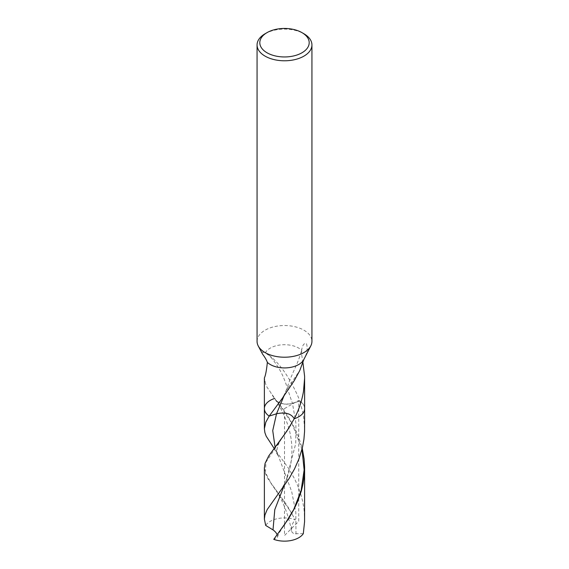 <?xml version="1.0" encoding="UTF-8"?>
<svg xmlns="http://www.w3.org/2000/svg" width="569" height="569" viewBox="0 0 569 569"><rect width="100%" height="100%" fill="white"/><g stroke="black" fill="none" stroke-linecap="round" stroke-linejoin="round"><path stroke-width="0.43" stroke-dasharray="2.85 2.13" d="M304.621 428.763L303.483 415.256L299.813 401.045L292.466 403.378C285.73 384.921 284.664 372.759 269.208 355.39L265.14 353.157A20.121 11.615 180 0 1 298.725 348.1A20.121 11.615 180 0 1 301.641 350.227C302.445 345.155 304.038 342.922 306.414 343.52C307.95 348.207 307.096 353.52 303.86 359.466L303.86 359.466M269.208 355.39C280.126 363.804 289.97 378.036 298.725 398.08L299.813 401.045A20.121 11.615 180 0 1 304.621 408.578A20.121 11.615 180 0 0 299.813 401.045L290.247 403.926L284.308 404.111L278.298 402.297L276.114 400.654L274.77 398.414L278.248 402.916C286.008 412.12 292.829 423.549 298.725 437.198L302.231 448.344M283.995 395.896L286.079 390.554C288.12 384.957 288.817 382.261 292.893 372.951C294.92 368.107 298.917 360.618 301.762 349.722L301.52 353.726L302.943 362.681M257.067 341.379A27.433 15.84 180 0 1 274.002 326.741A27.433 15.84 180 0 1 303.896 330.176A27.433 15.84 180 0 1 311.933 341.379M261.868 353.072L261.733 352.318L262.38 352.119L265.14 353.157M265.097 33.749A27.433 15.84 180 0 1 303.896 33.749M265.517 383.755L264.379 377.958L265.517 383.755L266.953 387.062L274.77 398.414A20.121 11.615 180 0 0 264.379 408.578M283.853 486.36L285.901 481.289L295.731 443.607L295.93 423.244L292.466 403.378L286.691 404.246L281.534 403.585L276.747 401.237L274.77 398.414A20.121 11.615 180 0 0 274.55 398.485M264.379 467.938L265.503 473.771L268.305 479.318L286.883 505.137L295.233 519.71A20.121 11.615 180 0 0 265.687 525.422M303.313 533.651L293.689 533.686L291.79 531.88L291.413 528.615C291.598 525.486 292.871 522.513 295.233 519.71M273.056 446.9L288.938 468.899L294.529 478.771L297.786 485.855L300.702 493.892L302.744 501.623L304.059 509.554L304.621 519.077M277.259 534.725L277.608 536.368L277.153 537.62L273.767 539.355M284.5 408.578L298.725 400.363L298.725 521.325L284.5 535.514L284.5 408.578M280.602 400.725C281.499 400.099 286.235 391.195 286.079 390.554L299.792 370.49M295.987 534.021L295.823 512.328L291.662 491.46L275.069 447.163M292.317 514.077L271.342 483.856L265.439 472.54L265.965 462.142L283.632 435.804M276.683 535.486L283.746 525.92M302.004 449.268L292.032 423.621L278.248 402.916M280.304 491.239L285.901 481.289C289.706 471.815 291.712 461.85 291.933 451.388C291.997 442.191 290.595 433.294 287.715 424.694C284.514 415.462 280.403 407.148 275.389 399.751L271.086 393.513M274.13 448.393L278.22 456.054C275.46 450.804 277.281 444.019 283.696 435.712L283.561 435.897M291.47 530.593C287.942 512.171 281.228 496.595 271.342 483.856L271.064 483.458M277.501 536.972C278.454 534.106 280.553 530.393 283.81 525.827L283.675 526.019"/><path stroke-width="0.85" d="M303.896 33.749A27.433 15.84 180 0 1 303.903 33.749A27.433 15.84 180 0 1 311.933 44.944L311.933 341.379A27.433 15.84 180 0 1 310.816 345.852A27.433 15.84 180 0 1 284.507 357.218A27.433 15.84 180 0 1 258.191 345.86A27.433 15.84 180 0 1 257.067 341.379L257.067 44.944A27.433 15.84 180 0 1 265.097 33.749L267.039 32.625A24.695 14.253 180 0 1 301.961 32.625L301.961 32.625A24.695 14.253 180 0 1 301.961 52.782A24.695 14.253 180 0 1 267.039 52.782A24.695 14.253 180 0 1 267.039 32.625M274.55 398.485A20.121 11.615 180 0 0 264.379 408.578L264.379 428.763L265.794 422.255L269.187 416.11A20.121 11.615 180 0 1 264.379 408.578A20.121 11.615 180 0 0 269.187 416.11L276.534 413.777L269.187 416.11L282.139 398.584L294.265 380.625L299.792 370.49L303.86 359.466A20.121 11.615 180 0 1 303.796 359.594A20.121 11.615 180 0 1 287.153 367.823A20.121 11.615 180 0 1 267.359 362.389C266.555 360.056 264.962 357.318 262.586 354.167L258.184 345.86M311.933 44.944A27.433 15.84 180 0 1 284.5 60.783A27.433 15.84 180 0 1 257.067 44.944M267.359 362.389C266.52 370.419 265.524 375.604 264.379 377.958L264.379 408.578M303.483 391.451L304.621 378.044L303.483 391.451C301.798 401.202 298.711 410.299 294.23 418.741L286.797 431.238L268.675 456.018L265.076 463.386L264.379 467.938L264.379 519.077L264.941 514.981L267.195 509.568L288.917 478.806L294.514 468.934L299.002 458.77L302.488 447.284L303.924 439.36L304.579 431.316L304.621 408.578A20.121 11.615 180 0 1 294.23 418.741C291.271 413.599 285.368 411.942 276.534 413.777C285.368 411.942 291.271 413.599 294.23 418.741A20.121 11.615 180 0 0 304.621 408.578L304.6 376.244L302.943 362.681M277.259 534.725L275.773 532.314L273.646 530.301L265.687 525.422L264.379 519.077M264.379 428.763L264.891 432.618L266.171 436.16L274.13 448.393M304.621 467.938L304.294 475.2L303.185 483.181L301.328 490.997L297.395 502.05L294.088 509.091L288.462 518.892L273.767 539.355A20.121 11.615 180 0 0 303.313 533.651L304.579 521.631L304.614 467.135L304.131 459.083L302.231 448.344M275.069 447.163L272.729 430.598L276.534 413.777L283.995 395.896M273.013 529.846L274.784 509.653L283.853 486.36M283.632 435.804L290.752 425M283.746 525.92L293.746 509.461L301.143 490.478L304.145 469.937L302.004 449.268M310.816 345.86L303.796 359.594M301.961 32.625L303.903 33.749"/></g></svg>
